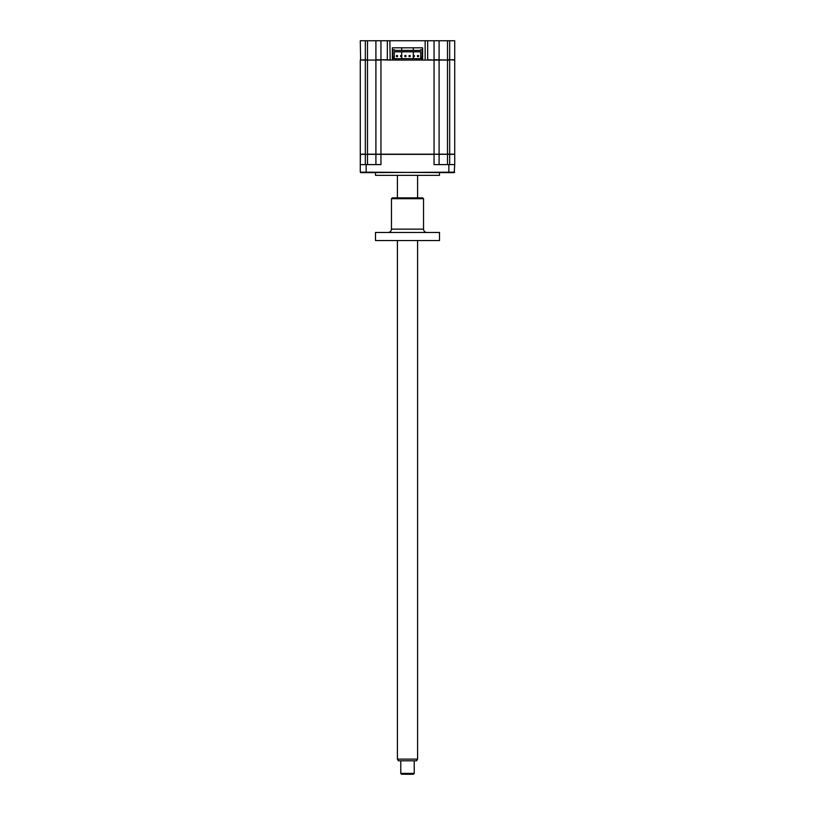 <?xml version="1.0" encoding="UTF-8"?>
<svg xmlns="http://www.w3.org/2000/svg" width="815" height="815" viewBox="0 0 815 815"><rect width="100%" height="100%" fill="white"/><g stroke="black" fill="none" stroke-linecap="round" stroke-linejoin="round"><path stroke-width="1.22" d="M365.324 40.75L365.324 59.74L360.617 60.076L360.281 40.75L427.661 40.75L427.661 59.74L434.049 60.076L422.628 60.076L422.628 47.81L422.628 60.076L418.839 60.076L418.839 58.69L422.119 58.69L422.119 60.076M427.661 40.75L434.049 40.75L434.049 59.74L449.676 60.076L447.496 60.076L449.676 60.076L447.496 60.076L447.496 154.178L449.676 154.178L439.091 154.351L439.091 164.599L439.091 154.351L434.049 154.178L447.496 154.178M434.049 40.75L454.719 40.75L454.719 59.74L449.676 59.74L454.719 60.076L454.719 154.178L449.676 154.178L449.676 60.076L447.313 60.076L449.676 60.076M422.628 59.74L422.119 59.74M392.881 59.74L392.372 59.74M389.855 40.75L390.191 60.076L387.339 60.076L389.855 59.74M367.504 40.75L367.504 60.076L365.324 60.076L376.245 60.076M375.909 40.75L375.909 59.74L392.372 60.076L392.372 47.81L392.372 60.076L418.839 60.076M367.504 59.74L365.324 60.076L367.504 60.076L367.504 154.351L360.281 154.351L360.281 164.599L360.444 154.178M380.951 40.75L380.951 59.74L387.339 59.74L387.339 40.75M422.628 47.81L392.372 47.81M360.281 60.076L360.281 154.178L360.281 60.076L380.951 60.076L380.951 154.351L367.504 154.351L367.504 164.599M425.145 40.75L425.145 59.74M439.091 40.75L439.091 59.74L439.091 40.75M447.496 40.75L447.496 59.74L449.676 59.74L449.676 40.75M439.509 172.658L439.509 175.347L375.491 175.347L375.491 172.658M447.496 154.351L447.496 164.599L447.496 154.351L449.676 154.178M449.676 164.599L449.676 154.351L454.719 154.351L454.719 164.599L434.049 164.599L434.049 154.351L380.951 154.351L380.951 164.599L360.281 164.599L360.281 172.159L454.22 172.658L454.719 164.599L454.22 172.658M367.504 60.076L365.324 60.076L367.504 60.076L367.504 154.178L434.049 154.178L434.049 60.076L447.496 60.076M360.281 154.178L365.324 154.178L365.324 164.599M375.909 164.599L375.909 154.351M360.78 172.658L454.719 172.159M422.119 58.69L422.119 49.735L420.611 49.735L420.611 50.408L394.389 50.408L394.389 49.735L392.881 49.735L392.881 57.009L394.307 57.009L394.307 58.69M375.909 60.076L375.909 154.178M365.324 60.076L365.324 154.178M439.091 60.076L439.091 154.178M365.629 60.076L368.054 60.076L365.629 60.076M422.119 57.009L420.693 57.009L420.693 51.803L394.307 51.803L394.307 57.009M420.693 58.69L420.693 57.009M392.881 60.076L392.881 57.009M396.161 60.076L396.161 58.69L418.839 58.69M392.881 58.69L396.161 58.69M398.596 60.076L398.596 58.69M416.404 60.076L416.404 58.69M396.457 55.542L397.537 55.542L397.537 56.622L396.457 56.622L397.537 56.622L397.537 55.542L396.457 55.542L396.457 56.622L396.457 55.542M404.861 55.542L405.941 55.542L405.941 56.622L404.861 56.622L405.941 56.622L405.941 55.542L404.861 55.542L404.861 56.622L404.861 55.542M417.463 55.542L418.543 55.542L418.543 56.622L417.463 56.622L418.543 56.622L418.543 55.542L417.463 55.542L417.463 56.622L417.463 55.542M409.059 55.542L410.139 55.542L410.139 56.622L409.059 56.622L410.139 56.622L410.139 55.542L409.059 55.542L409.059 56.622L409.059 55.542M400.664 55.542L401.734 55.542L401.734 56.622L400.664 56.622L400.664 55.542M414.336 55.542L414.336 56.622L413.266 56.622L413.266 55.542L414.336 55.542M401.703 47.81L401.703 50.408M401.703 51.803L401.703 55.542M401.703 56.622L401.703 58.69M413.297 47.81L413.297 50.408M413.297 51.803L413.297 55.542M413.297 56.622L413.297 58.69M417.586 759.122L416.608 760.803L398.392 760.803L397.414 759.122L417.586 759.122L417.586 240.547M414.224 773.415L413.378 774.25L401.622 774.25L400.776 773.415L414.224 773.415L414.224 760.803M388.093 232.489A3.362 3.362 0 0 0 391.455 229.127L423.545 229.127A3.362 3.362 0 0 0 426.907 232.489M423.545 198.707L391.455 198.707L392.29 197.872L422.71 197.872L423.545 198.707L423.545 229.127M391.455 198.707L391.455 229.127M439.509 232.489L439.509 240.547L375.491 240.547L375.491 232.489L439.509 232.489M448.841 164.599L448.841 172.658M366.159 164.599L366.159 172.658M397.414 759.122L397.414 240.547M397.414 197.872L397.414 175.347M400.776 773.415L400.776 760.803M417.586 197.872L417.586 175.347"/></g></svg>
